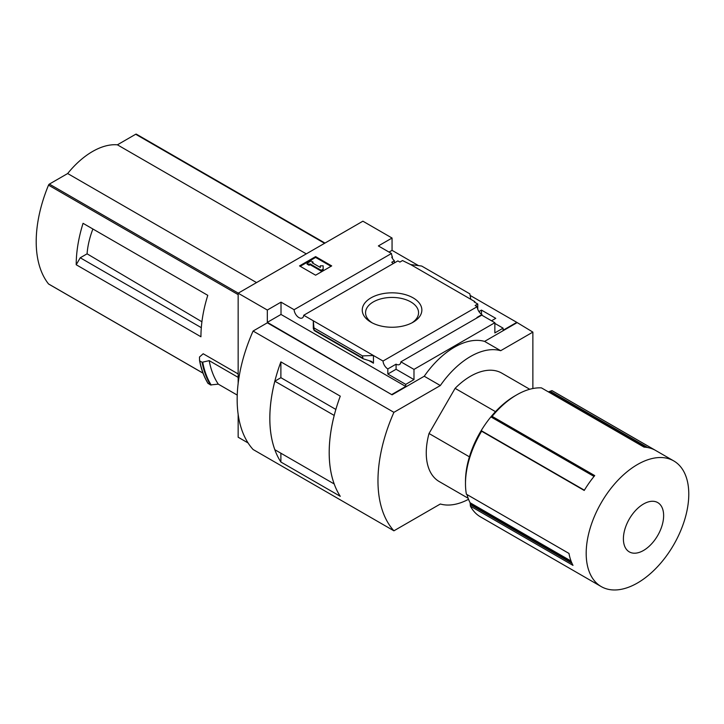<?xml version="1.0" encoding="UTF-8"?>
<svg xmlns="http://www.w3.org/2000/svg" width="724" height="724" viewBox="0 0 724 724"><rect width="100%" height="100%" fill="white"/><g stroke="black" fill="none" stroke-linecap="round" stroke-linejoin="round"><path stroke-width="1.09" d="M393.467 263.446A6.824 3.946 60 0 1 391.756 262.269L394.372 260.758A6.824 3.946 60 0 1 391.756 257.138L392.354 256.785L392.354 258.278M394.372 260.758L394.372 262.921M392.354 256.785A6.824 3.946 60 0 1 391.467 253.491L378.371 245.925L392.055 238.033L362.887 221.191L238.16 293.202L267.328 310.044L281.012 302.143L294.098 309.7A6.824 3.946 -120 0 0 297.256 316.288A6.824 3.946 -120 0 0 302.324 317.927A6.824 3.946 -120 0 0 303.727 315.257L397.874 260.902L399.901 262.07L402.517 260.559L410.662 264.568L421.685 266.052L469.849 293.863L470.817 299.302L410.662 264.568M478.935 311.564L481.478 310.098L481.478 314.252M481.478 310.098L495.759 318.343L491.533 320.786M477.759 309.257L477.759 303.999L474.238 301.971L474.835 301.618L474.835 302.315M477.759 303.999L475.143 305.51L477.17 306.686A6.824 3.946 60 0 0 481.976 314.569L481.976 315.266M474.835 301.618L470.817 299.302M494.854 323.402L503.099 328.162L503.099 330.253L516.782 322.352L532.873 332.108L500.691 350.697A71.124 41.069 120 0 0 440.337 385.539L393.91 412.336A128.03 73.92 120 0 0 393.91 530.81L440.337 504.004A71.124 41.069 120 0 0 468.528 499.298M413.132 297.872A29.811 17.213 180 0 1 413.132 322.207A29.811 17.213 180 0 1 370.978 322.207A29.811 17.213 180 0 1 370.978 297.872A29.811 17.213 180 0 1 413.132 297.872M303.727 315.257L383.023 361.041L477.17 306.686M392.055 238.033L392.055 250.341L418.535 265.627M470.129 295.419L516.782 322.352M392.055 250.341L389.041 252.088M477.351 317.691A6.824 3.946 60 0 1 476.953 317.474L481.976 314.569M383.023 361.041A6.824 3.946 -120 0 0 387.829 368.923L396.082 364.163A6.824 3.946 -120 0 0 399.494 364.507A6.824 3.946 -120 0 0 400.888 361.828L481.759 315.139L494.854 322.705L494.854 332.922L503.099 328.162M294.098 309.7L391.467 253.491M495.488 411.657L455.097 388.345A62.59 36.137 -60 0 1 501.804 373.141L529.733 389.268M88.346 226.377L83.052 223.318A113.804 65.703 -60 0 0 76.21 264.749L80.237 257.78L87.079 253.825A64.545 37.268 -60 0 1 92.898 229.001M201.915 321.782L87.079 253.825M201.308 327.673L80.237 257.78M136.546 134.311A1.421 0.824 120 0 0 136.402 134.184A1.421 0.824 120 0 0 135.687 134.257L117.397 144.818A70.554 40.734 120 0 0 67.658 173.534L49.368 184.095A1.421 0.824 120 0 0 48.517 185.136A113.804 65.703 120 0 0 48.517 283.935A1.421 0.824 120 0 0 48.653 284.052A1.421 0.824 120 0 0 48.834 284.116M238.16 373.946L203.182 353.755L199.48 357.032L199.553 360.57M76.21 264.749L200.937 336.76A113.804 65.703 -60 0 1 207.779 295.329L83.052 223.318M238.16 293.202L238.16 383.358M238.16 414.436L238.16 437.224L248.079 442.952M237.228 395.078L218.295 384.145L210.53 384.942A122.908 70.961 -60 0 1 202.114 362.262L199.779 360.914A122.908 70.961 -60 0 0 208.195 383.602L207.996 383.286A122.691 70.834 -60 0 1 199.58 360.688M202.114 362.262L209.2 360.652L238.16 377.367M210.53 384.942L207.996 383.286M644.079 447.124L548.403 391.883L551.941 390.625A72.545 41.883 -60 0 1 553.055 391.232L673.763 460.926A72.545 41.883 -60 0 1 684.877 519.054A72.545 41.883 -60 0 1 637.491 582.983A72.545 41.883 -60 0 1 601.21 586.576A72.545 41.883 -60 0 1 601.21 502.809A72.545 41.883 -60 0 1 673.763 460.926M601.21 586.576L480.51 516.891A72.545 41.883 -60 0 1 470.392 506.13L470.111 502.764A69.703 40.245 120 0 1 467.016 494.564M465.487 483.677L465.487 481.36A69.703 40.245 -60 0 1 481.134 430.717L481.623 431.223A72.545 41.883 -60 0 0 465.487 483.677A72.545 41.883 -60 0 0 466.383 494.193L568.983 553.435A72.545 41.883 120 0 0 572.992 565.363L470.392 506.13M594.033 476.437L490.899 416.888A69.703 40.245 -60 0 1 514.773 395.992L516.782 394.824A72.545 41.883 -60 0 1 541.443 387.883L644.043 447.115A72.545 41.883 120 0 1 654.541 449.866L551.941 390.625M481.134 430.717A69.703 40.245 120 0 1 490.899 416.888L492.121 416.363A72.545 41.883 -60 0 1 516.782 394.824M532.873 388.526L532.873 332.108M267.328 310.044L267.328 322.352L392.055 394.824L267.328 322.813L253.092 331.04L393.91 412.336M400.888 361.828L413.983 369.394L494.854 322.705M392.055 394.363L405.739 386.462L405.739 384.372L413.983 379.611L413.983 369.394M516.782 322.813L484.591 341.402A71.124 41.069 -60 0 0 424.246 376.245L392.055 394.824M405.739 384.372L387.829 374.037L387.829 368.923M363.068 358.751L362.425 355.882L373.448 355.511L373.448 363.177L371.466 361.403L363.068 358.751L314.207 330.542L313.293 320.786L313.293 328.452L314.207 330.542M281.012 302.143L281.012 314.451L267.328 322.352M405.739 386.462L281.012 314.451M362.425 355.882L314.261 328.081M315.61 256.613L331.701 265.907L315.61 275.192L299.519 265.907L315.61 256.613L315.61 257.427L300.216 266.314M484.591 341.402L500.691 350.697M424.246 376.245L440.337 385.539M253.092 331.04A128.03 73.92 120 0 0 253.092 449.504L393.91 530.81M280.885 377.711L280.885 361.873L340.271 396.155A128.03 73.92 120 0 0 340.271 496.311L280.885 462.03L280.885 453.215M280.885 361.873A128.03 73.92 120 0 0 280.885 462.03M468.138 498.248L439.215 481.551A62.59 36.137 -60 0 1 429.024 433.504L455.097 388.345M335.864 409.431L280.903 377.693L274.839 381.195A128.03 73.92 120 0 0 274.839 449.722L334.207 483.976M334.216 415.44L274.839 381.195M334.189 415.458A128.03 73.92 120 0 0 334.189 483.985M372.217 322.886A26.498 15.304 180 0 1 365.557 312.741A26.498 15.304 180 0 1 381.91 298.605A26.498 15.304 180 0 1 410.798 301.917A26.498 15.304 180 0 1 418.562 312.741A26.498 15.304 180 0 1 411.893 322.886M330.995 266.314L315.61 257.427M310.08 263.871L309.076 264.45L307.057 263.292L311.085 260.966L313.094 262.133L312.089 262.712L320.307 267.455L320.307 265.817L323.157 265.817L323.157 269.916L321.139 271.075L321.139 270.26L310.08 263.871L310.08 264.685L321.139 271.075M323.157 269.102L321.139 270.26M309.076 264.45L309.076 265.265L310.08 264.685M307.057 263.292L307.057 264.106L309.076 265.265M313.094 262.133L312.795 263.12M320.307 266.631L320.307 267.455M396.082 364.163L396.082 369.276L387.829 374.037M413.983 379.611L396.082 369.276M643.518 550.466A28.453 16.426 -60 0 1 626.097 525.678A28.453 16.426 -60 0 1 660.94 505.56A28.453 16.426 -60 0 1 643.518 550.466M481.623 431.223L584.223 490.456A72.545 41.883 120 0 1 594.721 475.596L492.121 416.363M469.414 456.826L429.024 433.504M647.718 447.559L550.34 391.34M645.745 447.26L549.208 391.53M594.576 475.777L491.705 416.381M594.105 476.347L491.107 416.879M584.377 490.202L481.342 430.708M571.046 561.037L470.111 502.764M571.417 561.987L470.138 503.515M571.978 563.299L470.347 504.628M218.295 384.145A117.216 67.676 -60 0 1 209.2 360.652M306.279 253.871L117.397 144.818M256.54 282.586L67.658 173.534M238.16 294.623L48.517 185.136M203.001 373.122L48.517 283.935M373.448 363.177L369.14 360.697M362.425 357.9L314.261 330.099M211.191 385.05A122.6 70.78 -60 0 1 202.738 362.326M324.569 243.309L135.687 134.257M238.25 293.148L49.368 184.095M208.041 383.458C204.032 376.987 201.209 369.376 199.562 360.633M324.986 243.065L136.402 134.184M203.019 373.177L48.653 284.052"/></g></svg>
